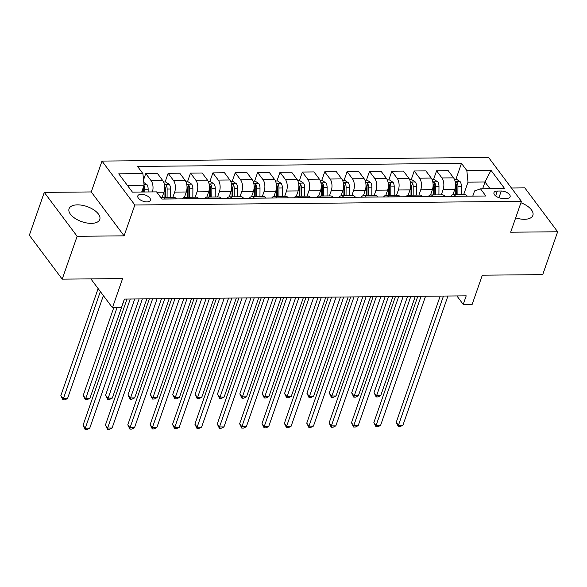 <?xml version="1.0" encoding="UTF-8"?>
<svg xmlns="http://www.w3.org/2000/svg" width="587" height="587" viewBox="0 0 587 587"><rect width="100%" height="100%" fill="white"/><g stroke="black" fill="none" stroke-linecap="round" stroke-linejoin="round"><path stroke-width="0.88" d="M91.337 223.368A16.26 7.998 19.2 0 0 99.768 219.465A16.26 7.998 19.2 0 0 93.715 209.801A16.26 7.998 19.2 0 0 77.484 204.856A16.26 7.998 19.2 0 0 69.053 208.767A16.26 7.998 19.2 0 0 75.107 218.423A16.26 7.998 19.2 0 0 91.337 223.368M515.672 217.858A16.26 7.998 19.2 0 0 524.44 219.296A16.26 7.998 19.2 0 0 532.871 215.385A16.26 7.998 19.2 0 0 520.926 202.764M146.948 201.891A6.67 3.28 19.2 0 0 150.404 200.284A6.67 3.28 19.2 0 0 147.924 196.322A6.67 3.28 19.2 0 0 141.262 194.297A6.67 3.28 19.2 0 0 137.806 195.897A6.67 3.28 19.2 0 0 140.286 199.859A6.67 3.28 19.2 0 0 146.948 201.891M44.274 192.382L29.35 235.24L62.2 279.148L77.124 236.29L124.099 235.849L134.849 204.988L101.999 161.08L91.256 191.942L44.274 192.382L77.124 236.29M134.849 204.988L521.417 201.356L488.567 157.441L101.999 161.08M521.417 201.356L510.668 232.21L557.65 231.77L524.8 187.855L511.416 187.987M557.65 231.77L542.726 274.628L482.323 275.193L472.175 304.337L463.224 304.418L466.21 295.848L124.385 299.069L121.399 307.639L112.447 307.72L122.602 278.583L62.2 279.148M501.254 191.024L497.321 191.061A6.464 3.177 19.2 0 0 493.968 192.617A6.464 3.177 19.2 0 0 496.375 196.454A6.464 3.177 19.2 0 0 502.824 198.421L506.757 198.384A6.464 3.177 19.2 0 0 510.11 196.828A6.464 3.177 19.2 0 0 507.704 192.991A6.464 3.177 19.2 0 0 501.254 191.024L498.928 197.709M490.05 188.743L485.001 181.999L468 182.161L466.841 170.553L461.47 163.377L137.534 166.422L142.905 173.605L144.072 185.206L127.372 185.367M466.841 170.553L490.996 170.325L504.673 188.603L480.511 188.831L474.567 190.944L472.762 196.131M142.905 173.605L118.743 173.833L132.42 192.11L156.575 191.883L161.946 199.059L485.882 196.007L480.511 188.831M90.875 278.876L112.447 307.72M456.884 295.936L463.224 304.418M482.631 188.809L485.001 181.999L490.996 170.325M463.649 194.657L468 182.161M452.907 194.774L454.756 189.462A8.343 4.278 -90.5 0 0 453.59 177.854L448.219 170.678L436.589 170.788L433.551 179.497M441.277 194.869L443.126 189.572A8.343 4.278 -90.5 0 0 441.96 177.964L436.589 170.788M430.535 194.987L432.384 189.667A8.343 4.278 -90.5 0 0 431.225 178.066L425.854 170.883L414.217 170.993L411.186 179.71M418.905 195.082L420.754 189.777A8.343 4.278 -90.5 0 0 419.588 178.177L414.217 170.993M408.163 195.2L410.012 189.88A8.343 4.278 -90.5 0 0 408.853 178.279L403.482 171.096L391.845 171.206L388.814 179.923M396.533 195.295L398.382 189.99A8.343 4.278 -90.5 0 0 397.216 178.389L391.845 171.206M385.791 195.405L387.64 190.093A8.343 4.278 -90.5 0 0 386.481 178.485L381.11 171.309L369.472 171.419L366.442 180.128M374.161 195.5L376.01 190.203A8.343 4.278 -90.5 0 0 374.844 178.595L369.472 171.419M363.419 195.618L365.275 190.305A8.343 4.278 -90.5 0 0 364.109 178.697L358.738 171.521L347.108 171.624L344.07 180.341M351.796 195.713L353.638 190.408A8.343 4.278 -90.5 0 0 352.479 178.808L347.108 171.624M341.047 195.831L342.903 190.511A8.343 4.278 -90.5 0 0 341.737 178.91L336.366 171.727L324.736 171.837L321.698 180.554M329.424 195.926L331.266 190.621A8.343 4.278 -90.5 0 0 330.107 179.02L324.736 171.837M318.675 196.036L320.531 190.724A8.343 4.278 -90.5 0 0 319.365 179.116L313.994 171.94L302.364 172.05L299.326 180.767M307.052 196.131L308.894 190.834A8.343 4.278 -90.5 0 0 307.735 179.226L302.364 172.05M296.31 196.249L298.159 190.936A8.343 4.278 -90.5 0 0 296.993 179.329L291.622 172.152L279.992 172.262L276.954 180.972M284.68 196.344L286.529 191.046A8.343 4.278 -90.5 0 0 285.363 179.439L279.992 172.262M273.938 196.462L275.787 191.142A8.343 4.278 -90.5 0 0 274.628 179.541L269.257 172.358L257.62 172.468L254.589 181.185M262.308 196.557L264.157 191.252A8.343 4.278 -90.5 0 0 262.991 179.651L257.62 172.468M251.566 196.674L253.415 191.355A8.343 4.278 -90.5 0 0 252.256 179.754L246.885 172.571L235.248 172.681L232.217 181.398M239.936 196.762L241.785 191.465A8.343 4.278 -90.5 0 0 240.619 179.857L235.248 172.681M229.194 196.88L231.043 191.567A8.343 4.278 -90.5 0 0 229.884 179.96L224.513 172.783L212.876 172.894L209.845 181.603M217.564 196.975L219.413 191.678A8.343 4.278 -90.5 0 0 218.247 180.07L212.876 172.894M206.822 197.093L208.678 191.773A8.343 4.278 -90.5 0 0 207.512 180.172L202.141 172.989L190.511 173.099L187.473 181.816M195.2 197.188L197.041 191.883A8.343 4.278 -90.5 0 0 195.882 180.282L190.511 173.099M184.45 197.305L186.306 191.986A8.343 4.278 -90.5 0 0 185.14 180.385L179.769 173.202L168.139 173.312L165.101 182.029M172.827 197.393L174.669 192.096A8.343 4.278 -90.5 0 0 173.51 180.495L168.139 173.312M162.085 197.511L163.934 192.198A8.343 4.278 -90.5 0 0 162.768 180.591L157.397 173.414L145.767 173.525L143.536 179.916M141.694 192.022L144.072 185.206M467.303 196.183L467.267 196.131A8.343 4.278 -90.5 0 0 464.801 194.649L453.164 194.759A8.343 4.278 -90.5 0 0 450.691 196.344M461.47 163.377L455.923 179.292M455.673 196.293L455.629 196.241A8.343 4.278 -90.5 0 0 453.164 194.759M444.931 196.396L444.895 196.344A8.343 4.278 -90.5 0 0 442.429 194.862L430.792 194.972A8.343 4.278 -90.5 0 0 428.319 196.55M433.301 196.506L433.257 196.454A8.343 4.278 -90.5 0 0 430.792 194.972M422.559 196.608L422.523 196.55A8.343 4.278 -90.5 0 0 420.057 195.067L408.42 195.178A8.343 4.278 -90.5 0 0 405.947 196.762M410.929 196.718L410.893 196.66A8.343 4.278 -90.5 0 0 408.42 195.178M400.195 196.814L400.151 196.762A8.343 4.278 -90.5 0 0 397.685 195.28L386.055 195.39A8.343 4.278 -90.5 0 0 383.575 196.975M388.557 196.924L388.521 196.872A8.343 4.278 -90.5 0 0 386.055 195.39M377.823 197.027L377.779 196.975A8.343 4.278 -90.5 0 0 375.313 195.493L363.683 195.603A8.343 4.278 -90.5 0 0 361.203 197.181M366.185 197.137L366.149 197.085A8.343 4.278 -90.5 0 0 363.683 195.603M355.451 197.239L355.406 197.181A8.343 4.278 -90.5 0 0 352.941 195.698L341.311 195.809A8.343 4.278 -90.5 0 0 338.831 197.393M343.813 197.349L343.777 197.291A8.343 4.278 -90.5 0 0 341.311 195.809M333.078 197.445L333.042 197.393A8.343 4.278 -90.5 0 0 330.569 195.911L318.939 196.021A8.343 4.278 -90.5 0 0 316.459 197.606M321.449 197.555L321.405 197.503A8.343 4.278 -90.5 0 0 318.939 196.021M310.706 197.658L310.67 197.606A8.343 4.278 -90.5 0 0 308.204 196.124L296.567 196.234A8.343 4.278 -90.5 0 0 294.094 197.819M299.077 197.768L299.032 197.716A8.343 4.278 -90.5 0 0 296.567 196.234M288.334 197.87L288.298 197.819A8.343 4.278 -90.5 0 0 285.832 196.337L274.195 196.44A8.343 4.278 -90.5 0 0 271.722 198.024M276.704 197.98L276.66 197.929A8.343 4.278 -90.5 0 0 274.195 196.44M265.962 198.083L265.926 198.024A8.343 4.278 -90.5 0 0 263.46 196.542L251.823 196.652A8.343 4.278 -90.5 0 0 249.35 198.237M254.332 198.193L254.296 198.135A8.343 4.278 -90.5 0 0 251.823 196.652M243.598 198.289L243.554 198.237A8.343 4.278 -90.5 0 0 241.088 196.755L229.458 196.865A8.343 4.278 -90.5 0 0 226.978 198.45M231.96 198.399L231.924 198.347A8.343 4.278 -90.5 0 0 229.458 196.865M221.226 198.501L221.182 198.45A8.343 4.278 -90.5 0 0 218.716 196.968L207.086 197.078A8.343 4.278 -90.5 0 0 204.606 198.655M209.588 198.611L209.552 198.56A8.343 4.278 -90.5 0 0 207.086 197.078M198.854 198.714L198.81 198.655A8.343 4.278 -90.5 0 0 196.344 197.173L184.714 197.283A8.343 4.278 -90.5 0 0 182.234 198.868M187.216 198.824L187.18 198.766A8.343 4.278 -90.5 0 0 184.714 197.283M176.482 198.92L176.445 198.868A8.343 4.278 -90.5 0 0 173.972 197.386L162.342 197.496A8.343 4.278 -90.5 0 0 161.073 197.885M152.429 191.92A8.343 4.278 -90.5 0 0 151.138 180.701L145.767 173.525M164.852 199.03L164.808 198.978A8.343 4.278 -90.5 0 0 162.342 197.496M124.099 235.849L91.256 191.942M440.191 296.097L396.24 422.317L398.456 425.282L443.456 296.061M402.931 425.237L400.151 426.595L398.36 426.61L398.456 425.282L402.931 425.237L447.932 296.024M398.36 426.61L396.24 422.317M454.426 179.306L456.569 179.284L460.135 181.64A5.525 2.832 89.5 0 1 461.345 186.262L461.294 194.679M407.561 296.398L374.044 392.644L376.267 395.616L380.736 395.572L415.295 296.325M455.431 183.54A5.525 2.832 89.5 0 1 455.791 186.314L455.747 194.737M457.889 194.715L457.941 186.292A5.525 2.832 -90.5 0 0 457.324 182.777L456.437 181.992L455.241 182.043M457.324 182.777L456.466 185.243A2.818 1.445 89.5 0 1 456.554 186.226L456.503 194.73M410.827 296.369L376.164 396.944L374.044 392.644M380.736 395.572L377.955 396.922L376.164 396.944M417.819 296.303L373.868 422.53L376.084 425.494L421.084 296.274M380.559 425.45L377.779 426.8L375.988 426.822L376.084 425.494L380.559 425.45L425.56 296.23M375.988 426.822L373.868 422.53M395.455 296.516L351.496 422.735L353.719 425.707L398.712 296.486M358.187 425.663L355.406 427.013L353.616 427.028L353.719 425.707L358.187 425.663L403.188 296.442M353.616 427.028L351.496 422.735M373.083 296.728L329.124 422.948L331.347 425.913L376.348 296.692M335.823 425.876L333.034 427.226L331.244 427.241L331.347 425.913L335.823 425.876L380.816 296.655M331.244 427.241L329.124 422.948M432.054 179.512L434.197 179.497L437.763 181.853A5.525 2.832 89.5 0 1 438.973 186.475L438.922 194.891M385.189 296.611L351.672 392.857L353.895 395.829L358.363 395.785L392.93 296.538M433.059 183.753A5.525 2.832 89.5 0 1 433.426 186.527L433.375 194.943M435.525 194.921L435.569 186.505A5.525 2.832 -90.5 0 0 434.952 182.983L434.064 182.205L432.868 182.256M434.952 182.983L434.094 185.448A2.818 1.445 89.5 0 1 434.182 186.439L434.131 194.935M388.455 296.582L353.792 397.15L351.672 392.857M358.363 395.785L355.583 397.135L353.792 397.15M409.682 179.725L411.825 179.703L415.391 182.065A5.525 2.832 89.5 0 1 416.601 186.681L416.55 195.104M362.817 296.824L329.3 393.07L331.523 396.034L335.999 395.99L370.558 296.751M410.687 183.958A5.525 2.832 89.5 0 1 411.054 186.732L411.003 195.155M413.153 195.133L413.197 186.717A5.525 2.832 -90.5 0 0 412.58 183.195L411.7 182.41L410.496 182.469M412.58 183.195L411.722 185.661A2.818 1.445 89.5 0 1 411.81 186.644L411.758 195.148M366.083 296.795L331.42 397.362L329.3 393.07M335.999 395.99L333.211 397.348L331.42 397.362M387.31 179.938L389.452 179.916L393.019 182.271A5.525 2.832 89.5 0 1 394.229 186.893L394.178 195.317M340.445 297.037L306.935 393.283L309.151 396.247L313.627 396.203L348.186 296.963M388.323 184.171A5.525 2.832 89.5 0 1 388.682 186.945L388.631 195.368M390.781 195.346L390.832 186.923A5.525 2.832 -90.5 0 0 390.216 183.408L389.328 182.623L388.124 182.674M390.216 183.408L389.357 185.874A2.818 1.445 89.5 0 1 389.438 186.857L389.386 195.361M343.711 297L309.048 397.575L306.935 393.283M313.627 396.203L310.839 397.553L309.048 397.575M350.71 296.934L306.752 423.161L308.975 426.125L353.976 296.905M313.451 426.081L310.662 427.431L308.872 427.453L308.975 426.125L313.451 426.081L358.444 296.861M308.872 427.453L306.752 423.161M364.938 180.143L367.088 180.128L370.646 182.484A5.525 2.832 89.5 0 1 371.857 187.106L371.806 195.522M318.081 297.242L284.563 393.488L286.779 396.46L291.255 396.416L325.814 297.169M365.95 184.384A5.525 2.832 89.5 0 1 366.31 187.158L366.259 195.574M368.409 195.559L368.46 187.136A5.525 2.832 -90.5 0 0 367.844 183.614L366.956 182.836L365.76 182.887M367.844 183.614L366.985 186.086A2.818 1.445 89.5 0 1 367.066 187.07L367.014 195.566M321.338 297.213L286.683 397.781L284.563 393.488M291.255 396.416L288.466 397.766L286.683 397.781M328.338 297.147L284.387 423.366L286.603 426.338L331.604 297.117M291.079 426.294L288.29 427.644L286.5 427.659L286.603 426.338L291.079 426.294L336.08 297.073M286.5 427.659L284.387 423.366M305.966 297.36L262.015 423.579L264.231 426.544L309.232 297.33M268.707 426.507L265.926 427.857L264.135 427.872L264.231 426.544L268.707 426.507L313.707 297.286M264.135 427.872L262.015 423.579M283.594 297.565L239.643 423.792L241.859 426.756L286.86 297.536M246.335 426.712L243.554 428.07L241.763 428.084L241.859 426.756L246.335 426.712L291.335 297.499M241.763 428.084L239.643 423.792M261.23 297.778L217.271 423.997L219.487 426.969L264.488 297.748M223.963 426.925L221.182 428.275L219.391 428.297L219.487 426.969L223.963 426.925L268.963 297.704M219.391 428.297L217.271 423.997M238.858 297.991L194.899 424.21L197.122 427.182L242.115 297.961M201.59 427.138L198.81 428.488L197.019 428.503L197.122 427.182L201.59 427.138L246.591 297.917M197.019 428.503L194.899 424.21M342.566 180.356L344.716 180.334L348.282 182.696A5.525 2.832 89.5 0 1 349.485 187.312L349.441 195.735M295.709 297.455L262.191 393.701L264.407 396.665L268.883 396.629L303.442 297.382M343.578 184.589A5.525 2.832 89.5 0 1 343.938 187.363L343.894 195.787M346.037 195.764L346.088 187.348A5.525 2.832 -90.5 0 0 345.472 183.826L344.584 183.049L343.388 183.1M345.472 183.826L344.613 186.292A2.818 1.445 89.5 0 1 344.694 187.275L344.65 195.779M298.966 297.426L264.311 397.993L262.191 393.701M268.883 396.629L266.102 397.979L264.311 397.993M320.201 180.569L322.344 180.547L325.91 182.902A5.525 2.832 89.5 0 1 327.113 187.524L327.069 195.948M273.337 297.668L239.819 393.914L242.035 396.878L246.511 396.834L281.07 297.594M321.206 184.802A5.525 2.832 89.5 0 1 321.566 187.576L321.522 195.999M323.664 195.977L323.716 187.554A5.525 2.832 -90.5 0 0 323.099 184.039L322.212 183.254L321.016 183.305M323.099 184.039L322.241 186.505A2.818 1.445 89.5 0 1 322.329 187.488L322.278 195.992M276.602 297.631L241.939 398.206L239.819 393.914M246.511 396.834L243.73 398.184L241.939 398.206M297.829 180.774L299.972 180.759L303.538 183.115A5.525 2.832 89.5 0 1 304.748 187.737L304.697 196.153M250.965 297.873L217.447 394.119L219.67 397.091L224.139 397.047L258.698 297.8M298.834 185.015A5.525 2.832 89.5 0 1 299.201 187.789L299.15 196.205M301.3 196.19L301.344 187.767A5.525 2.832 -90.5 0 0 300.727 184.245L299.84 183.467L298.644 183.518M300.727 184.245L299.869 186.717A2.818 1.445 89.5 0 1 299.957 187.701L299.906 196.197M254.23 297.844L219.567 398.412L217.447 394.119M224.139 397.047L221.358 398.397L219.567 398.412M275.457 180.987L277.6 180.965L281.166 183.327A5.525 2.832 89.5 0 1 282.376 187.943L282.325 196.366M228.592 298.086L195.075 394.332L197.298 397.296L201.767 397.26L236.334 298.013M276.462 185.228A5.525 2.832 89.5 0 1 276.829 188.001L276.778 196.418M278.928 196.396L278.972 187.979A5.525 2.832 -90.5 0 0 278.355 184.457L277.468 183.68L276.272 183.731M278.355 184.457L277.497 186.923A2.818 1.445 89.5 0 1 277.585 187.913L277.534 196.41M231.858 298.057L197.195 398.624L195.075 394.332M201.767 397.26L198.986 398.61L197.195 398.624M253.085 181.2L255.228 181.178L258.794 183.533A5.525 2.832 89.5 0 1 260.004 188.156L259.953 196.579M206.22 298.299L172.703 394.545L174.926 397.509L179.402 397.465L213.962 298.225M254.098 185.433A5.525 2.832 89.5 0 1 254.457 188.207L254.406 196.63M256.556 196.608L256.607 188.185A5.525 2.832 -90.5 0 0 255.983 184.67L255.103 183.885L253.9 183.944M255.983 184.67L255.125 187.136A2.818 1.445 89.5 0 1 255.213 188.119L255.162 196.623M209.486 298.269L174.823 398.837L172.703 394.545M179.402 397.465L176.614 398.822L174.823 398.837M216.486 298.203L172.527 424.423L174.75 427.387L219.751 298.167M179.226 427.343L176.438 428.701L174.647 428.715L174.75 427.387L179.226 427.343L224.219 298.13M174.647 428.715L172.527 424.423M230.713 181.412L232.856 181.39L236.422 183.746A5.525 2.832 89.5 0 1 237.632 188.368L237.581 196.784M183.848 298.504L150.338 394.75L152.554 397.722L157.03 397.678L191.589 298.431M231.726 185.646A5.525 2.832 89.5 0 1 232.085 188.42L232.034 196.843M234.184 196.821L234.235 188.398A5.525 2.832 -90.5 0 0 233.619 184.883L232.731 184.098L231.527 184.149M233.619 184.883L232.76 187.348A2.818 1.445 89.5 0 1 232.841 188.332L232.79 196.836M187.114 298.475L152.451 399.05L150.338 394.75M157.03 397.678L154.242 399.028L152.451 399.05M194.114 298.409L150.155 424.636L152.378 427.6L197.379 298.379M156.854 427.556L154.065 428.906L152.275 428.928L152.378 427.6L156.854 427.556L201.847 298.335M152.275 428.928L150.155 424.636M208.341 181.618L210.491 181.603L214.05 183.958A5.525 2.832 89.5 0 1 215.26 188.574L215.216 196.997M161.484 298.717L127.966 394.963L130.182 397.935L134.658 397.891L169.217 298.644M209.354 185.859A5.525 2.832 89.5 0 1 209.713 188.632L209.662 197.049M211.812 197.027L211.863 188.61A5.525 2.832 -90.5 0 0 211.247 185.088L210.359 184.311L209.163 184.362M211.247 185.088L210.388 187.554A2.818 1.445 89.5 0 1 210.469 188.544L210.425 197.041M164.742 298.688L130.087 399.255L127.966 394.963M134.658 397.891L131.877 399.241L130.087 399.255M171.742 298.622L127.79 424.841L130.006 427.813L175.007 298.592M134.482 427.769L131.693 429.119L129.91 429.134L130.006 427.813L134.482 427.769L179.483 298.548M129.91 429.134L127.79 424.841M185.969 181.831L188.119 181.809L191.685 184.171A5.525 2.832 89.5 0 1 192.888 188.787L192.844 197.21M139.112 298.93L105.594 395.176L107.81 398.14L112.286 398.096L146.845 298.856M186.982 186.064A5.525 2.832 89.5 0 1 187.341 188.838L187.297 197.261M189.44 197.239L189.491 188.823A5.525 2.832 -90.5 0 0 188.875 185.301L187.987 184.516L186.791 184.575M188.875 185.301L188.016 187.767A2.818 1.445 89.5 0 1 188.097 188.75L188.053 197.254M142.37 298.9L107.715 399.468L105.594 395.176M112.286 398.096L109.505 399.453L107.715 399.468M149.369 298.834L105.418 425.054L107.634 428.018L152.635 298.798M112.11 427.982L109.329 429.332L107.538 429.346L107.634 428.018L112.11 427.982L157.111 298.761M107.538 429.346L105.418 425.054M163.604 182.043L165.747 182.021L169.313 184.377A5.525 2.832 89.5 0 1 170.524 188.999L170.472 197.423M113.753 307.713L83.222 395.389L85.438 398.353L89.914 398.309L124.473 299.069M164.609 186.277A5.525 2.832 89.5 0 1 164.969 189.051L164.925 197.474M167.068 197.452L167.119 189.029A5.525 2.832 -90.5 0 0 166.503 185.514L165.615 184.729L164.419 184.78M166.503 185.514L165.644 187.979A2.818 1.445 89.5 0 1 165.732 188.963L165.681 197.467M117.018 307.676L85.342 399.681L83.222 395.389M89.914 398.309L87.133 399.659L85.342 399.681M126.997 299.04L83.046 425.267L85.262 428.231L130.263 299.01M89.738 428.187L86.957 429.537L85.166 429.559L85.262 428.231L89.738 428.187L134.739 298.966M85.166 429.559L83.046 425.267M143.8 182.513L146.941 184.589A5.525 2.832 89.5 0 1 148.151 189.212L148.129 191.956M98.124 288.569L60.85 395.594L63.073 398.566L67.542 398.522L103.385 295.606M142.597 189.425L142.582 192.008M144.732 191.993L144.747 189.241A5.525 2.832 -90.5 0 0 144.131 185.719L143.984 185.463M144.131 185.719L143.272 188.192A2.818 1.445 89.5 0 1 143.36 189.175L143.338 192M100.34 291.534L62.97 399.886L60.85 395.594M67.542 398.522L64.761 399.872L62.97 399.886M443.126 189.572L454.756 189.462M420.754 189.777L432.384 189.667M398.382 189.99L410.012 189.88M376.01 190.203L387.64 190.093M353.638 190.408L365.275 190.305M331.266 190.621L342.903 190.511M308.894 190.834L320.531 190.724M286.529 191.046L298.159 190.936M264.157 191.252L275.787 191.142M241.785 191.465L253.415 191.355M219.413 191.678L231.043 191.567M197.041 191.883L208.678 191.773M174.669 192.096L186.306 191.986M156.868 192.265L163.934 192.198M441.96 177.964L453.59 177.854M455.629 196.241L467.267 196.131M433.257 196.454L444.895 196.344M419.588 178.177L431.225 178.066M410.893 196.66L422.523 196.55M397.216 178.389L408.853 178.279M388.521 196.872L400.151 196.762M374.844 178.595L386.481 178.485M366.149 197.085L377.779 196.975M352.479 178.808L364.109 178.697M343.777 197.291L355.406 197.181M330.107 179.02L341.737 178.91M321.405 197.503L333.042 197.393M307.735 179.226L319.365 179.116M299.032 197.716L310.67 197.606M285.363 179.439L296.993 179.329M276.66 197.929L288.298 197.819M262.991 179.651L274.628 179.541M254.296 198.135L265.926 198.024M240.619 179.857L252.256 179.754M231.924 198.347L243.554 198.237M218.247 180.07L229.884 179.96M209.552 198.56L221.182 198.45M195.882 180.282L207.512 180.172M187.18 198.766L198.81 198.655M173.51 180.495L185.14 180.385M164.808 198.978L176.445 198.868M151.138 180.701L162.768 180.591M495.626 195.911L497.321 191.061M460.047 181.581L455.16 181.625M455.791 186.314L455.417 186.314M461.345 186.262L457.941 186.292M437.675 181.794L432.788 181.838M433.426 186.527L433.045 186.527M438.973 186.475L435.569 186.505M415.303 181.999L410.416 182.051M411.054 186.732L410.673 186.739M416.601 186.681L413.197 186.717M392.93 182.212L388.044 182.256M388.682 186.945L388.301 186.952M394.229 186.893L390.832 186.923M370.558 182.425L365.672 182.469M366.31 187.158L365.928 187.158M371.857 187.106L368.46 187.136M348.194 182.63L343.307 182.682M343.938 187.363L343.556 187.37M349.485 187.312L346.088 187.348M325.822 182.843L320.935 182.887M321.566 187.576L321.192 187.583M327.113 187.524L323.716 187.554M303.45 183.056L298.563 183.1M299.201 187.789L298.82 187.789M304.748 187.737L301.344 187.767M281.078 183.269L276.191 183.313M276.829 188.001L276.448 188.001M282.376 187.943L278.972 187.979M258.706 183.474L253.819 183.526M254.457 188.207L254.076 188.214M260.004 188.156L256.607 188.185M236.334 183.687L231.447 183.731M232.085 188.42L231.704 188.42M237.632 188.368L234.235 188.398M213.962 183.9L209.075 183.944M209.713 188.632L209.332 188.632M215.26 188.574L211.863 188.61M191.597 184.105L186.71 184.157M187.341 188.838L186.967 188.845M192.888 188.787L189.491 188.823M169.225 184.318L164.338 184.362M164.969 189.051L164.595 189.051M170.524 188.999L167.119 189.029M146.853 184.531L144.006 184.553M148.151 189.212L144.747 189.241"/></g></svg>
